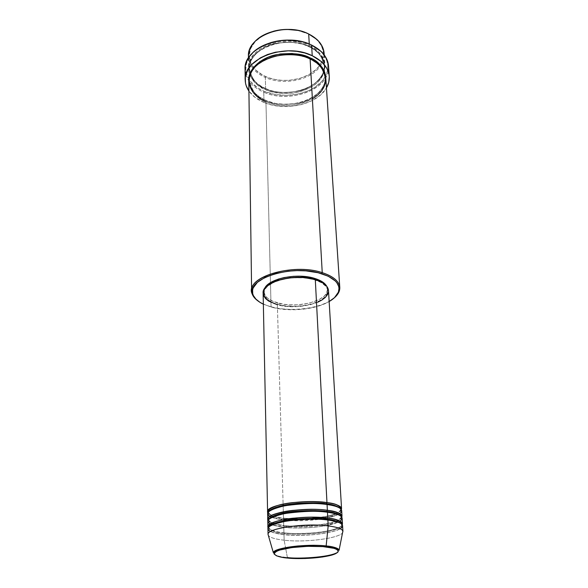 <?xml version="1.0" encoding="UTF-8"?>
<svg xmlns="http://www.w3.org/2000/svg" width="588" height="588" viewBox="0 0 588 588"><rect width="100%" height="100%" fill="white"/><g stroke="black" fill="none" stroke-linecap="round" stroke-linejoin="round"><path stroke-width="0.44" stroke-dasharray="2.94 2.21" d="M287.914 558.093L287.385 557.534L285.709 548.582L287.385 557.534C277.97 556.586 273.295 554.976 273.354 552.698C274.875 555.469 279.55 557.079 287.385 557.534L287.694 558.071M337.835 552.22L339.107 550.059C341.466 555.079 308.075 559.732 287.385 557.534M283.901 519.549L284.048 518.814L273.332 516.536L284.048 518.814L283.512 518.087C276.191 517.462 270.965 515.647 267.841 512.633M271.355 515.691L272.678 516.286C270.142 515.331 268.76 514.11 268.54 512.618L269.069 511.141L268.54 512.618L271.156 515.58M292.383 519.483L284.048 518.814L283.592 520.85L283.563 519.91C278.521 519.292 274.567 518.41 271.7 517.249L283.864 519.616M270.561 531.523C274.442 533.14 278.918 534.176 283.989 534.632L284.482 533.529C276.25 532.941 271.039 531.008 268.856 527.737L269.267 526.517L268.856 527.737C271.039 531.008 276.25 532.941 284.482 533.529L283.938 532.779L283.776 527.238C278.925 526.679 275.066 525.863 272.207 524.805L283.776 527.238L284.261 526.142L273.957 524.099L284.261 526.142L283.725 525.4C276.411 524.812 271.178 523.063 268.01 520.167M271.788 523.254L273.2 523.835C270.451 522.894 268.951 521.666 268.701 520.152L269.164 518.8L268.701 520.152L271.568 523.151M342.018 516.242C343.238 522.85 306.532 528.384 283.725 525.4L284.261 526.142C292.265 527.554 321.379 527.524 336.211 521.6C321.379 527.524 292.265 527.554 284.261 526.142L283.776 527.238L283.938 532.779C290.413 533.735 300.556 533.742 314.359 532.801C327.964 531.64 341.011 528.09 342.26 524.783C340.033 530.861 305.473 535.433 283.938 532.779C276.639 532.213 271.391 530.545 268.187 527.752M265.328 77.506L265.695 76.594C283.703 84.87 311.155 79.115 320.07 64.827C325.554 55.838 324.282 47.297 316.248 39.205L308.237 33.876L313.801 37.191L318.226 41.211L321.349 45.746L323.084 50.605L323.378 55.603L322.261 60.542L319.798 65.231L316.109 69.509L308.626 74.838L299.38 78.527L289.112 80.306L282.093 80.365L275.221 79.512L268.723 77.778L262.843 75.213L255.633 69.987L250.914 63.46L249.15 56.139L250.591 48.642L255.207 41.616L262.667 35.736L273.155 31.34C265.592 33.531 259.595 36.97 255.17 41.652C247.813 50.37 247.232 58.984 253.421 67.51C256.412 71.28 260.499 74.316 265.695 76.594L265.328 77.506C283.666 85.914 311.611 80.071 320.717 65.547C311.611 80.071 283.666 85.914 265.328 77.506L265.614 88.7C255.758 85.466 240.352 70.347 254.825 53.405C271.538 37.14 300.674 40.109 309.347 45.533L308.95 46.511C302.019 42.38 290.979 41.358 275.831 43.453C260.94 46.481 248.636 58.124 249.319 68.436C251.745 79.395 257.301 86.201 266.004 88.862L265.614 88.7L265.328 77.506C260.05 75.183 255.883 72.111 252.833 68.274C255.883 72.111 260.05 75.183 265.328 77.506M324.179 54.853C324.098 58.587 322.952 62.152 320.717 65.547C323.238 61.703 324.378 57.661 324.135 53.434M248.783 81.115C249.386 90.074 255.104 96.939 265.938 101.702L271.068 306.738L271.524 307.156L263.351 304.187L271.524 307.156L278.705 308.693L294.537 309.758L302.651 309.251L314.293 307.245L321.313 305.135L329.148 301.541C315.469 309.678 289.311 312.169 271.524 307.156L271.068 306.738C291.494 312.588 322.467 308.34 334.344 297.793C322.467 308.34 291.494 312.588 271.068 306.738L265.938 101.702L266.305 100.783C257.537 98.159 251.929 91.427 249.488 80.578C249.768 70.957 256.412 63.379 269.422 57.845C256.412 63.379 249.768 70.957 249.488 80.578C251.929 91.427 257.537 98.159 266.305 100.783L265.908 100.614C257.199 97.99 251.488 91.302 248.783 80.556L250.606 87.516L253.553 91.985L260.227 97.674L266.305 100.783C273.435 104.598 284.504 105.296 299.52 102.893C314.271 99.6 326.244 87.847 325.032 77.55C322.753 67.973 317.623 61.725 309.648 58.822L303.349 56.485L309.648 58.822C317.623 61.725 322.753 67.973 325.032 77.55C326.244 87.847 314.271 99.6 299.52 102.893C284.504 105.296 273.435 104.598 266.305 100.783L265.938 101.702C290.06 112.771 328.001 98.519 325.781 78.02M328.163 71.324C324.598 91.603 287.495 103.054 263.747 92.184L264.115 91.272C285.165 100.768 317.557 92.97 325.605 75.881C329.743 67.179 328.06 58.984 320.578 51.288L311.14 44.938L319.887 50.656L322.158 52.92L325.583 57.852L326.722 60.461L327.81 65.834L327.318 71.244L325.605 75.881M308.95 46.511L309.413 46.643C300.733 41.226 271.568 38.257 254.839 54.508C240.36 71.442 255.78 86.546 265.636 89.773L266.004 88.862C257.301 86.201 251.745 79.395 249.319 68.436C248.636 58.124 260.94 46.481 275.831 43.453C290.979 41.358 302.019 42.38 308.95 46.511C316.858 49.458 321.952 55.757 324.231 65.43C325.443 75.83 313.58 87.7 298.954 91.015C284.055 93.433 273.075 92.713 266.004 88.862L265.636 89.773L272.024 91.941L282.483 93.551L293.272 93.117L300.233 91.691L309.744 87.972L315.117 84.547L319.49 80.497L323.782 73.551L324.98 66.047L323.951 61.049L322.878 58.624L317.557 51.942L312.404 48.223L302.746 44.144L291.567 42.248L283.791 42.299L272.472 44.35L265.622 46.937L257.103 52.369L251.326 59.145L248.746 66.635L248.871 71.685L251.745 78.858L257.515 85.047L265.636 89.773C274.375 94.396 300.358 97.182 317.439 82.592C333.139 67.113 320.026 50.465 309.413 46.643L308.95 46.511L309.347 45.533C318.975 50.377 324.157 56.801 324.899 64.805C327.126 85.517 289.524 99.909 265.614 88.7C254.869 83.871 249.202 76.925 248.606 67.87C246.666 48.069 285.481 33.119 309.347 45.533L309.266 44.041L309.347 45.533C319.953 49.363 333.058 66.018 317.373 81.519C300.306 96.116 274.339 93.323 265.614 88.7L266.004 88.862C273.075 92.713 284.055 93.433 298.954 91.015C313.58 87.7 325.443 75.83 324.231 65.43C321.952 55.757 316.858 49.458 308.95 46.511M290.31 520.498L319.622 519.322C307.737 520.711 297.969 521.1 290.31 520.498M327.207 518.006C331.764 517.021 335.329 515.882 337.924 514.588C335.322 515.889 331.75 517.028 327.207 518.006M339.68 513.544L338.365 514.353C340.621 513.126 341.724 511.876 341.679 510.605M335.329 521.365C319.034 526.929 291.854 526.738 283.725 525.4L283.614 521.571L283.725 525.4C273.567 524.143 268.246 522.085 267.746 519.226M317.704 302.225L309.95 304.812L297.991 306.605L285.731 306.311L277.367 304.731L283.107 504.107L277.367 304.731C297.646 310.883 329.971 302.291 328.494 290.568L328.442 291.883M341.562 508.73C342.797 515.529 306.238 521.181 283.512 518.087L283.387 513.772L283.512 518.087C273.398 516.771 268.091 514.647 267.591 511.7M283.328 511.832L283.166 506.033L283.328 511.832M314.778 279.425L314.8 279.91C322.922 282.527 327.215 286.099 327.678 290.626C329.118 302.056 297.594 310.442 277.815 304.437L277.771 303.004C297.535 309.023 329.03 300.622 327.589 289.171L326.722 286.231L327.582 289.031L326.553 293.236L324.414 295.918L319.262 299.512L309.538 303.085L297.881 304.841L288.848 304.819L283.085 304.158L273.097 301.387L267.658 298.226L265.298 295.727L263.916 291.619L264.549 288.723L263.916 291.729C264.387 296.683 269.003 300.446 277.771 303.004L277.815 304.437C269.039 301.887 264.416 298.138 263.946 293.184C262.366 282.122 294.933 273.295 314.8 279.91L314.778 279.425M245.071 69.369C245.718 79.314 251.943 86.921 263.747 92.184L263.997 102.466L271.009 104.796L278.572 106.193L290.391 106.443L301.96 104.502L312.404 100.489L320.886 94.69L326.443 87.943C317.388 104.546 285.084 111.771 263.997 102.466L263.747 92.184C289.906 104.355 330.985 88.685 328.538 66.018M342.929 531.449C344.127 537.653 307.127 542.945 284.151 540.21L285.533 547.634L284.151 540.21C307.605 543.018 345.376 537.417 342.877 531.126M267.944 528.715C268.437 531.464 273.788 533.434 283.989 534.632L284.151 540.21L283.989 534.632C306.899 537.461 343.789 532.074 342.584 525.716M283.776 527.238C301.269 529.391 328.347 526.914 338.019 522.166C323.694 528.546 292.038 528.766 283.776 527.238M339.952 521.1L338.556 521.901C340.981 520.667 342.172 519.41 342.128 518.131M267.79 521.115L270.193 523.908M270.465 524.048L271.656 524.592M340.195 528.722C328.266 535.565 292.376 536.3 283.989 534.632L284.482 533.529C291.185 534.536 301.747 534.477 316.153 533.353C330.331 531.971 342.275 528.024 341.591 524.819L341.084 523.636L341.591 524.819C342.275 528.024 330.331 531.971 316.153 533.353C301.747 534.477 291.185 534.536 284.482 533.529L283.938 532.779C273.743 531.574 268.4 529.582 267.9 526.811M284.151 540.21C275.596 539.269 270.384 537.733 268.503 535.602C270.384 537.733 275.596 539.269 284.151 540.21M297.499 30.363L308.237 33.876L297.499 30.363M248.452 56.47C248.548 60.711 250.01 64.643 252.833 68.274C250.334 65.07 248.9 61.608 248.526 57.889M325.531 76.028L321.856 81.342L314.389 87.605L308.163 90.883L297.506 94.198L286.025 95.396L274.603 94.403L264.115 91.272L258.059 88.097L250.929 81.945L247.776 77.109L246.063 71.89L245.784 69.193L246.423 63.747L247.335 61.056L250.341 55.86L254.832 51.112L260.653 47.003L271.362 42.461M300.086 41.285L311.14 44.938L301.593 41.623M263.997 102.466C257.353 99.673 252.333 95.866 248.915 91.052L255.06 97.38L263.997 102.466M325.737 77.469L324.502 84.496L320.166 91.39L315.763 95.403L307.311 100.225L297.293 103.304L286.503 104.429L275.765 103.51L265.908 100.614C273.089 104.436 284.232 105.186 299.343 102.849C314.19 99.644 326.597 87.965 325.737 77.469M271.068 306.738C265.688 305.26 261.285 303.305 257.875 300.865C261.285 303.305 265.688 305.26 271.068 306.738M277.815 304.437L285.974 305.981L294.911 306.385L303.915 305.635L312.279 303.776L319.335 300.946L324.495 297.359L327.281 293.302L327.398 289.09L325.943 286.385L321.54 282.747L314.8 279.91L309.288 278.609L303.21 277.852L293.596 277.801L287.238 278.499L278.462 280.564L273.464 282.527L267.746 286.143L265.313 288.848L263.946 293.081L264.571 295.852L267.687 299.674L273.133 302.827L277.815 304.437M263.13 293.191C263.608 298.27 268.356 302.114 277.367 304.731M267.636 513.574L269.855 516.352M270.113 516.499L271.23 517.05M265.938 101.702C274.023 105.509 294.404 108.92 312.375 98.799M269.973 42.895C262.285 45.452 256.236 49.172 251.826 54.052C244.983 62.321 243.969 70.619 248.783 78.961C252.068 84.18 257.176 88.288 264.115 91.272L263.747 92.184C254.347 88.082 248.393 82.232 245.88 74.632M338.313 520.578L336.953 521.269C339.857 519.888 341.253 518.543 341.143 517.242L340.57 515.933L341.143 517.242L338.519 520.461M341.826 517.197L337.997 520.262M337.784 520.365L336.218 521.034M338.137 513.008L336.865 513.706C339.526 512.339 340.805 511.009 340.695 509.722L340.048 508.289L340.695 509.722L338.328 512.883M336.233 514.008C332.992 515.448 328.67 516.654 323.26 517.609C328.67 516.654 332.992 515.448 336.233 514.008M323.047 517.646L317.483 518.476M311.081 519.13L298.814 519.623L311.081 519.13M341.393 509.678L337.887 512.707M337.688 512.81L336.226 513.478M335.469 513.787C331.419 515.308 326.355 516.514 320.262 517.403M311.787 518.366L298.043 518.917M289.524 518.638L283.512 518.087L284.048 518.814L286.554 519.086M268.503 511.678L268.54 513.692C268.077 513.897 268.591 514.735 270.083 516.198M283.644 519.873C278.602 519.255 274.677 518.351 271.876 517.161M268.665 519.263L268.709 521.064L270.436 523.761M337.821 522.093L325.098 525.768C311.228 528.083 297.477 528.561 283.857 527.201C279.013 526.635 275.191 525.804 272.398 524.724M268.834 526.907L269.4 530.251C269.642 530.854 271.788 532.963 284.077 534.588C306.15 537.182 343.179 532.669 341.643 525.547L341.547 523.989M316.866 39.425L316.248 39.205M321.21 51.531L320.578 51.288M265.813 88.582C257.493 84.878 252.245 79.74 250.069 73.169L249.319 68.436C247.085 49.568 285.606 34.376 309.163 46.783C318.6 51.626 323.628 57.837 324.231 65.43L323.863 70.207C320.761 88.053 287.106 98.534 265.813 88.582M249.488 80.578C247.217 61.931 286.106 46.805 309.869 59.101C319.387 63.901 324.444 70.045 325.032 77.55C327.523 97.057 289.899 111.624 266.099 100.497C255.486 95.712 249.944 89.075 249.488 80.578M327.589 289.171L327.678 290.626M324.238 54.934L324.899 64.805M248.474 57.977L248.606 67.87M263.916 291.729L263.946 293.184M251.216 54.346L251.826 54.052M254.582 41.924L255.17 41.652M341.099 516.315L341.209 518.153C341.415 518.932 340.915 519.873 339.702 520.975M339.474 521.144L338.357 521.821M340.658 508.782L340.783 510.788L339.445 513.412M339.232 513.581L338.188 514.265M337.733 514.522L327.053 517.984M319.424 519.314L290.509 520.476"/><path stroke-width="0.88" d="M325.62 546.855C334.366 547.487 345.119 551.066 331.669 555.123C317.02 559.012 295.117 558.982 287.914 558.093L281.226 557.159L276.566 555.829L274.383 554.205L274.442 553.014L276.838 551.184L279.91 550.015L291.935 547.568L307.62 546.325L322.952 546.612L334.043 548.339L336.645 549.332L338.284 551.029L337.828 552.228L334.94 554.014L322.525 557.005L305.032 558.519L287.914 558.093C279.682 557.564 267.283 554.337 279.91 550.015C294.345 545.804 318.468 545.804 325.62 546.855L325.62 546.855M287.385 557.534C294.823 558.938 329.037 557.902 337.835 552.22M268.084 534.132C267.569 528.215 305.495 522.842 328.185 525.907L327.884 520.027L328.185 525.907C337.196 527.068 342.091 528.81 342.877 531.126L339.107 550.059C337.093 547.825 332.771 546.45 326.149 545.943L325.752 546.789L326.149 545.943C334.058 546.84 338.379 548.207 339.107 550.059C337.468 548.825 333.014 547.737 325.745 546.789C312.904 545.708 300.012 546.201 287.069 548.251C274.831 550.64 273.633 552.838 273.354 552.698C273.082 547.965 306.267 543.591 326.149 545.943L328.185 525.907L326.149 545.943C320.262 545.12 310.78 545.135 297.704 545.987C283.21 547.479 275.096 549.721 273.354 552.698L268.062 534.455C266.276 528.465 304.959 522.761 328.185 525.907C337.652 527.142 342.561 528.987 342.929 531.449L342.584 525.716C342.216 523.195 337.314 521.299 327.884 520.027C319.453 518.572 306.003 518.866 287.525 520.894C269.811 524.43 264.159 527.973 270.561 531.523M267.841 512.633C265.401 509.259 276.397 504.438 292.133 502.674C308.178 501.299 319.784 501.277 326.965 502.6L326.443 503.762C320.394 502.696 310.729 502.556 297.44 503.343C282.497 504.761 273.045 507.363 269.069 511.141C273.045 507.363 282.497 504.761 297.44 503.343C310.729 502.556 320.394 502.696 326.443 503.762L326.744 504.475L326.443 503.762C332.521 504.423 337.056 505.93 340.048 508.289C337.056 505.93 332.521 504.423 326.443 503.762L326.965 502.6C336.321 503.99 341.187 506.033 341.562 508.73L328.494 290.568C328.016 285.922 323.62 282.262 315.3 279.579L326.965 502.6L315.3 279.579L322.217 282.49L326.722 286.231C324.877 282.953 320.879 280.351 314.727 278.425L314.778 279.425L314.727 278.425L319.453 280.211L324.672 283.629L327.619 287.598L328.494 290.568M272.678 516.286L273.332 516.536L272.678 516.286M268.01 520.167C265.497 516.896 276.478 512.177 292.317 510.435C308.465 509.068 320.144 509.024 327.369 510.303C336.762 511.641 341.643 513.625 342.018 516.242L341.679 510.605C341.305 507.922 336.432 505.9 327.068 504.519C318.167 502.85 304.158 503.232 285.04 505.673C267.841 509.855 263.395 513.714 271.7 517.249L271.23 517.05M339.68 513.544C346.111 508.745 335.167 505.489 327.068 504.519C304.084 501.005 265.864 507.054 267.636 513.574L267.746 519.226C265.974 512.846 304.319 506.893 327.369 510.303L326.84 511.472C320.739 510.435 310.978 510.318 297.543 511.112C284.283 512.141 271.164 515.514 269.164 518.8C271.164 515.514 284.283 512.141 297.543 511.112C310.978 510.318 320.739 510.435 326.84 511.472L327.163 512.199L326.84 511.472C333.036 512.111 337.615 513.596 340.57 515.933C337.615 513.596 333.036 512.111 326.84 511.472L327.369 510.303L327.068 504.519L327.369 510.303C336.402 511.156 341.216 513.449 341.826 517.197M273.2 523.835L273.957 524.099L273.2 523.835M268.187 527.752C265.592 524.599 276.551 519.983 292.493 518.256C308.744 516.896 320.511 516.837 327.781 518.072C337.203 519.358 342.098 521.277 342.466 523.812L342.128 518.131C341.76 515.529 336.873 513.567 327.472 512.244C318.417 510.605 304.209 511.023 284.842 513.493C267.694 517.675 263.483 521.446 272.207 524.805L271.656 524.592M339.952 521.1C346.773 516.389 335.674 513.17 327.472 512.244C304.4 508.863 266.011 514.787 267.79 521.115L267.9 526.811C266.121 520.623 304.635 514.794 327.781 518.072L327.244 519.241C321.092 518.241 311.221 518.146 297.646 518.954C284.239 519.983 271.105 523.327 269.267 526.517C271.105 523.327 284.239 519.983 297.646 518.954C311.221 518.146 321.092 518.241 327.244 519.241L327.575 519.99L327.244 519.241C333.565 519.858 338.173 521.328 341.084 523.636C338.173 521.328 333.565 519.858 327.244 519.241L327.781 518.072L327.472 512.244L327.781 518.072C336.887 518.888 341.716 521.122 342.26 524.783L342.466 523.812M324.238 54.934L324.135 53.434C323.393 45.364 318.248 38.881 308.693 33.986L316.866 39.425C321.761 44.034 324.201 49.179 324.179 54.853M339.783 287.414L325.781 78.02C325.046 70.104 319.821 63.754 310.111 58.962L322.239 272.648L321.776 273.736C334.55 278.073 340.202 283.864 338.732 291.111C337.644 294.97 334.447 298.447 329.148 301.541L334.506 297.646L338.401 292.14L339.019 288.311L338.703 286.4L336.814 282.688L335.248 280.924L328.207 276.213L318.123 272.744L305.907 270.862L297.131 270.605L288.289 271.171L275.757 273.486L265.137 277.338L257.404 282.328L253.178 287.973L252.605 289.906L252.722 293.735L253.391 295.595L255.92 299.123L259.911 302.298L263.351 304.187C257.823 301.526 254.361 298.314 252.965 294.551C245.064 278.874 292.39 263.725 321.776 273.736L322.239 272.648C333.293 276.301 339.144 281.218 339.783 287.414C339.952 291.067 338.144 294.529 334.344 297.793C337.071 295.463 338.784 292.993 339.489 290.384C341.003 282.99 335.256 277.08 322.239 272.648L310.111 58.962C301.365 53.596 271.943 50.678 255.067 66.797C240.455 83.577 256 98.519 265.938 101.702M329.265 76.491C329.508 80.438 328.567 84.26 326.443 87.943L328.765 82.246L329.28 76.8L328.935 74.073L327.016 68.745L325.458 66.201L321.195 61.49L312.228 55.72L304.871 53.001L296.764 51.34L288.238 50.818L275.478 52.214L267.533 54.53L260.433 57.837L251.98 64.32L248.121 69.362L245.843 74.742L245.314 77.491L245.483 82.959L246.174 85.627L248.915 91.052C246.504 87.553 245.262 83.827 245.189 79.865C243.072 58.477 285.944 42.233 312.228 55.72L311.603 45.07L312.228 55.72C322.775 60.961 328.449 67.885 329.265 76.491L328.538 66.018C327.722 57.337 322.077 50.355 311.603 45.07L321.21 51.531C327.259 57.565 329.581 64.158 328.163 71.324M269.422 57.845C283.269 53.802 294.573 53.354 303.349 56.485C294.573 53.354 283.269 53.802 269.422 57.845M248.783 80.556C247.717 70.156 260.131 58.072 275.618 54.853C291.376 52.611 302.849 53.604 310.045 57.837L309.641 58.749L310.045 57.837L315.807 61.152L322.173 67.377L324.679 72.103L325.737 77.469C323.613 67.407 318.387 60.865 310.045 57.837L303.327 55.36L292.067 53.486L280.336 53.964L269.267 56.757L259.911 61.571L253.097 67.921L249.393 75.183L248.783 80.556M283.563 519.91L290.31 520.498L283.563 519.91M319.622 519.322L327.207 518.006L319.622 519.322M337.924 514.588L338.365 514.353L337.924 514.588M283.614 521.571L283.592 520.85L283.614 521.571M283.387 513.772L283.328 511.832L283.387 513.772M283.166 506.033L283.107 504.107L283.166 506.033M248.526 57.889C248.048 52.236 250.069 46.915 254.582 41.924C265.438 29.518 292.074 25.512 308.693 33.986L309.266 44.041L308.693 33.986C285.011 21.455 246.526 36.5 248.452 56.47L248.474 57.977M285.709 548.582L285.533 547.634L285.709 548.582M338.019 522.166L338.556 521.901L338.019 522.166M340.195 528.722C347.449 524.092 336.196 520.917 327.884 520.027C304.716 516.779 266.166 522.578 267.944 528.715L268.062 534.455M273.155 31.34L279.587 29.973L287.12 29.4L297.499 30.363C289.311 28.819 281.196 29.15 273.155 31.34M271.362 42.461L279.396 40.704L287.752 40.072L300.086 41.285M245.88 74.632C243.888 67.605 245.666 60.843 251.216 54.346C262.821 40.425 292.956 35.67 311.603 45.07C285.511 31.458 242.969 47.797 245.071 69.369L245.189 79.865M312.375 98.799C336.255 84.51 322.584 62.343 310.111 58.962C286.033 46.687 246.828 61.52 248.783 81.115L251.62 290.95C249.393 275.647 294.757 263.277 322.239 272.648C292.295 262.417 244.057 277.904 252.149 293.897C253.06 296.433 254.971 298.755 257.875 300.865C253.825 297.918 251.745 294.61 251.62 290.95M264.549 288.723L267.709 284.666L271.266 282.174L278.418 279.072L284.129 277.565L293.537 276.309L299.976 276.198L309.214 277.117L314.727 278.425C297.116 272.604 267.937 278.778 264.549 288.723M328.442 291.883L327.42 294.742L325.223 297.484L321.937 300.005L317.704 302.225M277.367 304.731L268.598 301.019L265.622 298.608L263.769 295.933L263.13 293.096L263.74 290.193L265.614 287.348L268.701 284.666L272.883 282.269L278.006 280.248L290.244 277.698L303.408 277.462L315.3 279.579C294.926 272.788 261.498 281.843 263.13 293.191L267.591 511.7C265.827 505.129 304.003 499.058 326.965 502.6C335.917 503.482 340.724 505.842 341.393 509.678M301.593 41.623C290.942 39.22 280.402 39.639 269.973 42.895M336.953 521.269L336.211 521.6L336.953 521.269M336.218 521.034L335.329 521.365M336.865 513.706L336.233 514.008L336.865 513.706M317.483 518.476L323.047 517.646M286.554 519.086L292.383 519.483M336.226 513.478L335.469 513.787M320.262 517.403L311.787 518.366M298.043 518.917L289.524 518.638M340.658 508.782L340.65 508.642C339.644 505.511 335.05 503.512 326.877 502.644C314.411 501.123 301.291 501.366 287.51 503.372C275.368 504.739 266.57 510.215 268.495 511.538L268.503 511.678M271.876 517.161L270.083 516.198M341.099 516.315L340.636 514.809L338.909 513.398C336.321 512.111 332.44 511.097 327.273 510.355C303.555 506.415 263.755 514.088 268.665 519.226L268.665 519.263M272.398 524.724L270.436 523.761M341.547 523.989C341.106 521.086 336.483 519.138 327.67 518.124C313.228 516.58 298.601 517.08 283.791 519.63C269.907 522.063 267.665 526.789 268.834 526.907M339.489 290.384L338.732 291.111M252.149 293.897L252.965 294.551M338.357 521.821L337.821 522.093M338.188 514.265L337.733 514.522M327.053 517.984L319.424 519.314M290.509 520.476L283.644 519.873"/></g></svg>
